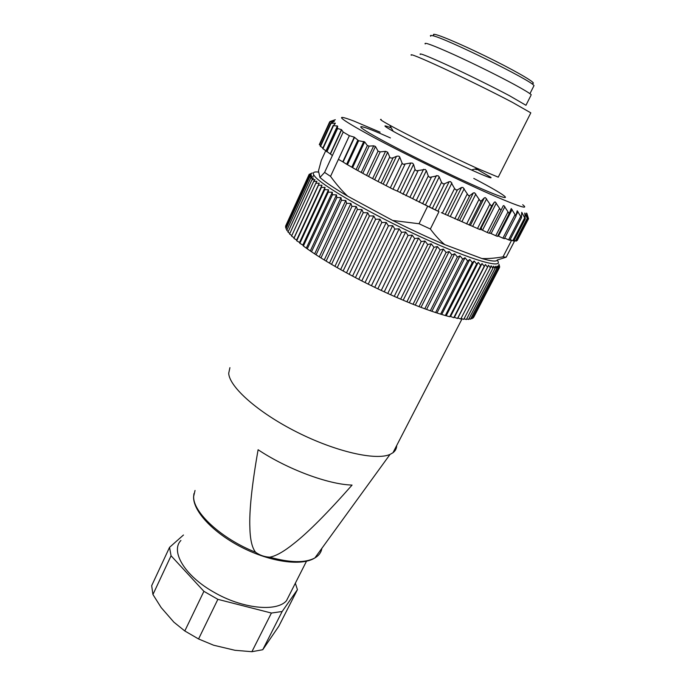 <?xml version="1.0" encoding="UTF-8"?>
<svg xmlns="http://www.w3.org/2000/svg" width="686" height="686" viewBox="0 0 686 686"><rect width="100%" height="100%" fill="white"/><g stroke="black" fill="none" stroke-linecap="round" stroke-linejoin="round"><path stroke-width="1.03" d="M255.586 552.239C259.685 555.231 264.393 556.878 269.709 557.169C275.841 556.132 283.91 551.578 293.942 543.501C308.125 532.413 327.496 512.939 352.064 485.079C328.277 484.445 287.528 469.327 258.099 449.742C251.899 485.062 249.155 511.044 249.875 527.68C250.158 539.633 252.071 547.822 255.586 552.239C221.192 538.69 192.552 511.928 193.675 496.295L195.038 490.456M180.915 540.448C170.257 551.252 184.688 575.811 213.758 592.121C242.141 608.748 276.612 612.221 286.439 600.764L290.161 593.433M229.913 367.67L228.704 373.304C229.364 386.964 258.013 412.56 296.969 432.137C335.883 451.791 376.039 460.786 390.042 454.398L392.967 452.743C395.393 450.882 396.637 448.481 396.688 445.531M295.34 583.211L297.432 589.643L282.152 611.5L271.407 613.044L217.865 599.341L203.905 591.332L171.063 555.771L169.545 547.351L183.471 535.003M171.063 555.771L152.935 594.522L151.675 585.681L169.545 547.351M152.935 594.522L161.15 607.556L173.892 622.176L184.8 630.974L203.905 591.332M184.8 630.974L198.563 638.966L217.865 599.341M198.563 638.966L213.603 645.217L234.972 650.294L251.899 651.7L271.407 613.044M251.899 651.7L262.747 649.728L282.152 611.5M262.747 649.728L278.833 626.189L297.432 589.643M288.231 231.448L286.774 230.402L310.604 178.291L286.774 230.402M287.065 229.664L285.968 228.841L309.652 177.031L285.968 228.841M286.294 228.061L285.548 227.469L309.094 175.959L285.539 227.443M285.916 226.62L285.513 226.286L308.923 175.101L285.513 226.286M285.933 225.351L309.129 174.407L312.276 172.941M473.7 317.292L499.528 267.514L473.46 317.249M472.997 318.115L498.988 268.046L472.997 318.115L472.354 317.97M471.917 318.758L498.062 268.398L471.917 318.758L470.862 318.493M470.45 319.213L496.75 268.552L470.45 319.213L468.992 318.81M468.598 319.47L495.035 268.509L468.598 319.47L466.746 318.904M466.36 319.53L492.934 268.269L466.36 319.53L464.122 318.801M463.745 319.376L490.447 267.823L463.745 319.376L461.121 318.476M460.752 319.024L487.575 267.18L460.752 319.024L457.888 317.987L457.485 318.476L484.239 266.305L457.485 318.476M457.39 318.458L454.406 317.326L453.772 317.704L480.603 265.242L453.772 317.704M453.669 317.687L450.573 316.46L449.716 316.726L476.616 263.981L449.716 316.726M449.604 316.7L445.317 315.534L472.285 262.515L445.317 315.534M445.205 315.509L440.609 314.145L467.62 260.86L440.609 314.145M440.489 314.111L435.61 312.55L462.656 259.008L435.61 312.55M435.473 312.507L430.328 310.758L457.39 256.984L430.328 310.758M430.191 310.715L424.788 308.777L451.868 254.78L424.788 308.777M424.643 308.726L419.026 306.616L446.097 252.414L419.026 306.616M418.872 306.565L413.058 304.284L440.12 249.884L413.058 304.284M412.903 304.224L406.918 301.789L433.955 247.217L406.918 301.789M406.764 301.729L400.641 299.147L427.798 244.49L400.641 299.147M400.478 299.079L394.244 296.369L421.195 241.506L394.244 296.369M394.081 296.292L387.779 293.462L414.661 238.488L387.779 293.462M387.616 293.385L381.262 290.444L408.067 235.384L381.262 290.444M381.099 290.367L374.736 287.34L401.627 232.288L374.736 287.34M374.573 287.254L368.236 284.15L394.862 228.978L368.236 284.15M368.073 284.073L361.788 280.908L388.473 225.797L361.788 280.908M361.625 280.823L355.434 277.616L381.836 222.427L355.434 277.616M355.279 277.53L349.208 274.306L375.645 219.22L349.208 274.306M349.045 274.22L343.129 270.979L369.437 215.944L343.129 270.979M342.974 270.893L337.238 267.66L363.254 212.617L337.238 267.66M337.092 267.574L331.561 264.367L357.432 209.419L331.561 264.367M331.424 264.281L326.124 261.117L351.987 206.366L326.124 261.117M325.996 261.04L320.962 257.927L346.662 203.305L320.962 257.927M320.834 257.842L316.083 254.806L341.499 200.269L316.083 254.806M315.963 254.729L311.521 251.771L336.886 197.482L311.521 251.771M311.41 251.702L307.285 248.846L332.487 194.747L307.285 248.846M307.182 248.769L303.401 246.025L328.328 192.071L303.401 246.025M303.306 245.957L302.835 245.048L299.868 243.341L324.727 189.67L299.868 243.341M299.782 243.273L299.542 242.467L296.712 240.786L321.4 187.355L296.712 240.786M296.644 240.726L296.626 240.031L293.942 238.385L318.458 185.203L293.942 238.385M293.874 238.325L294.088 237.742L291.559 236.138L315.852 183.171L291.559 236.138M291.773 235.504L289.569 234.055L313.699 181.361L289.569 234.055M289.801 233.394L287.974 232.142L311.95 179.732L287.974 232.142M311.95 179.732L313.425 178.128L310.629 178.326M310.604 178.291L312.276 176.799L309.669 177.065M309.652 177.031L311.513 175.659L309.103 175.985M309.094 175.959L311.144 174.698L308.923 175.084L311.152 173.927L309.129 174.407M313.09 176.482L313.785 174.973M499.468 267.24L498.919 264.23L499.451 265.979M499.682 266.82L498.945 265.01L499.528 267.514M499.519 267.531L498.593 265.611L498.988 268.046L497.865 266.031L498.062 268.398M498.036 268.398L496.75 266.262L496.75 268.552M496.707 268.552L495.249 266.305L495.035 268.509M494.992 268.509L493.363 266.151L492.934 268.269M492.882 268.26L491.099 265.791L490.447 267.823M490.379 267.814L488.449 265.242L487.575 267.18M487.497 267.154L485.422 264.487L484.325 266.322M457.888 317.987L485.422 264.487M484.239 266.305L482.035 263.535L480.706 265.268M454.406 317.326L482.035 263.535M480.603 265.242L478.288 262.386L476.719 264.016M450.573 316.46L478.288 262.386M476.616 263.981L474.198 261.032L472.397 262.558M446.406 315.389L474.198 261.032M472.285 262.515L469.773 259.488L467.749 260.903M441.921 314.111L469.773 259.488M467.62 260.86L465.031 257.756L462.784 259.059M437.128 312.636L465.031 257.756M462.656 259.008L459.997 255.844L457.528 257.036M432.06 310.964L459.997 255.844M457.39 256.984L454.698 253.76L452.014 254.84M426.735 309.103L454.698 253.76M451.868 254.78L449.141 251.505L446.252 252.474M421.17 307.062L449.141 251.505M446.097 252.414L443.362 249.087L440.275 249.953M415.39 304.85L443.362 249.087M440.12 249.884L437.385 246.531L434.118 247.286M409.439 302.466L437.385 246.531M433.955 247.217L431.245 243.839L427.798 244.49M403.325 299.936L431.245 243.839M427.635 244.422L424.968 241.026L421.358 241.583M397.091 297.27L424.968 241.026M421.195 241.506L418.589 238.102L414.824 238.565M390.763 294.466L418.589 238.102M414.661 238.488L412.132 235.092L408.239 235.47M384.374 291.55L412.132 235.092M408.067 235.384L405.632 232.005L401.627 232.288M377.96 288.54L405.632 232.005M401.456 232.211L399.132 228.85L395.025 229.064M371.555 285.445L399.132 228.85M394.862 228.978L392.666 225.66L388.473 225.797M365.184 282.28L392.666 225.66M388.31 225.72L386.252 222.435L381.999 222.513M358.889 279.065L386.252 222.435M381.836 222.427L379.941 219.203L375.645 219.22M352.698 275.815L379.941 219.203M375.482 219.143L373.759 215.97L369.437 215.944M346.653 272.548L373.759 215.97M369.282 215.867L367.73 212.763L363.4 212.703M340.762 269.281L367.73 212.763M363.254 212.617L361.899 209.599L357.578 209.504M335.077 266.031L361.899 209.599M357.432 209.419L356.274 206.486L351.987 206.366M329.614 262.815L356.274 206.486M351.849 206.289L350.906 203.442L346.662 203.305M324.392 259.651L350.906 203.442M346.524 203.228L345.795 200.484L341.619 200.346M319.453 256.538L345.795 200.484M341.499 200.269L340.985 197.628L336.886 197.482M314.814 253.52L340.985 197.628M336.775 197.414L336.492 194.875L332.487 194.747M310.484 250.579L336.492 194.875M332.376 194.678L332.316 192.251L328.423 192.14M306.488 247.757L332.316 192.251M328.328 192.071L328.5 189.765L324.727 189.67M302.835 245.048L328.5 189.765M324.641 189.61L325.035 187.415L321.4 187.355M299.542 242.467L325.035 187.415M321.322 187.304L321.94 185.22L318.458 185.203M296.626 240.031L321.94 185.22M318.39 185.151L319.23 183.196L315.903 183.222M294.088 237.742L319.23 183.196M315.852 183.171L316.906 181.327L313.751 181.404M313.699 181.361L314.968 179.638L311.993 179.775M497.178 260.174C505.059 269.684 472.791 260.766 422.027 237.493C371.298 214.298 321.022 185.143 314.462 175.95C312.036 172.718 313.451 171.431 318.724 172.092M533.571 86.462L534.008 85.604C531.478 80.476 444.194 37.533 432.42 35.655C430.551 35.226 429.976 35.423 430.688 36.255M532.739 83.4C536.932 83.632 520.322 73.582 494.795 60.745C469.335 47.926 442.101 35.946 435.404 34.506C433.552 34.094 432.995 34.309 433.724 35.157M476.521 169.665L477.259 169.485M475.647 169.382L474.961 169.03M349.371 135.691L338.421 159.341L342.786 161.827L354.25 137.14L349.371 135.691L343.206 132.064L332.384 155.533L330.249 153.913L341.431 129.628L337.572 128.531L337.401 125.975L333.49 125.684L335.343 123.146L330.643 123.394L334.408 121.208L329.554 122.134L335.325 119.716L330.352 121.396M341.431 129.628L343.206 132.064M354.25 137.14L358.624 140.733L347.45 164.709L346.636 164.246L357.749 140.373M404.946 164.4L393.001 189.25L397.288 191.077L410.828 163.002L403.188 164.297L402.133 163.234L399.749 157.154C399.338 156.108 398.232 155.842 396.439 156.365L393.095 157.771C391.226 158.312 390.094 158.063 389.708 157.025L387.684 152.215L385.558 151.323L380.207 151.889L378.037 151.117L375.465 146.47L373.699 145.818L369.162 146.118L367.362 145.552L364.652 141.882L358.624 140.733M410.828 163.002L412.552 163.174L413.572 164.366L415.03 169.433L416.282 170.831L425.243 169.442L426.349 170.677L428.278 175.942L429.625 177.374L438.037 175.659L439.212 176.911L441.544 182.33L442.95 183.779L444.519 183.754L449.167 181.661L450.693 181.696L454.561 188.496L456.001 189.936L457.451 189.842L461.558 187.475L462.964 187.45L468.521 195.716L469.824 195.553L473.349 192.903L474.618 192.8L480.277 201.024L481.426 200.775L484.333 197.842L485.439 197.654L491.056 205.757L491.982 205.491L494.366 202.147L495.249 201.941L500.506 209.77L501.329 209.659L503.138 205.937L503.893 205.586L508.866 213.166L509.432 213.114L511.242 208.544L515.821 215.824L517.21 210.782L521.471 217.711L521.737 212.283L525.227 218.825L524.781 213.046L527.637 219.177L526.402 213.097L528.529 218.791L526.814 213.243M522.689 204.728C529.215 209.779 519.842 206.889 494.58 196.059C461.592 181.764 405.186 154.341 371.855 136.385C338.858 118.249 332.787 113.113 353.659 120.968L380.095 132.175M332.384 155.533L324.598 172.418L319.959 177.46L318.458 170.943L321.314 160.353L325.799 150.568M320.551 145.475L319.299 144.6L329.529 122.194M322.892 147.953L320.233 146.187L330.583 123.523M330.249 153.913L322.652 148.485L333.156 125.538M338.421 159.341L330.541 176.362L324.598 172.418M346.636 164.246L342.786 161.827M347.45 164.709L356.068 169.639L367.362 145.552M369.162 146.118L357.706 170.514L356.068 169.639M357.706 170.514L366.564 175.419L378.037 151.117M380.207 151.889L368.579 176.474L366.564 175.419M368.579 176.474L378.037 181.533L389.708 157.025M393.095 157.771L381.047 183.033L378.037 181.533M381.047 183.033L393.001 189.25M397.288 191.077L438.963 211.674L430.362 229.021L419.035 223.747L392.666 220.455L347.613 196.145C341.971 190.837 336.277 184.242 330.541 176.362M444.519 183.754L432.309 208.501L421.556 203.15M432.309 208.501L438.963 211.674M492.034 205.423L479.78 229.518L441.33 212.617M491.982 205.491L479.763 229.518L481.178 229.587L487.24 232.494L499.459 208.578M501.449 209.496L489.281 233.283L487.24 232.494M489.478 232.837L495.755 235.71L507.914 212.034M497.47 236.378L509.432 213.114L497.47 236.378L495.755 235.71M497.762 235.804L502.898 238.171L514.972 214.761M504.364 238.668L502.898 238.171M504.664 238.093L508.6 239.86L520.571 216.725M509.801 240.246L508.6 239.86M513.711 241.018L510.127 239.62M514.123 240.374L515.478 240.94L527.208 218.362M516.232 241.138L515.478 240.94M516.206 241.189L527.645 219.177M517.235 240.52L516.661 240.366L528.254 218.062M513.943 240.717L509.887 240.091M511.387 240.692L503.01 256.847C495.112 258.21 488.072 258.776 481.906 258.536C491.485 261.306 496.604 261.803 497.256 260.011L506.174 257.19L514.474 241.206M319.959 177.46L320.062 177.554C325.07 182.03 334.254 188.23 347.613 196.145M427.592 206.34L419.035 223.747M480.946 228.489L481.606 228.755M391.32 127.999L389.648 127.33C382.342 124.526 383.543 125.855 393.224 131.309C408.599 139.944 448.25 159.546 471.453 169.965L472.817 170.574C486.563 176.705 492.548 178.935 490.782 177.28L476.856 169.168M506.174 257.19L503.01 256.847M392.666 220.455C410.82 229.536 428.175 237.588 444.742 244.619C440.018 240.743 435.224 235.538 430.362 229.021M481.906 258.536L444.742 244.619M381.184 119.424C379.118 118.978 381.956 120.899 389.682 125.169C406.764 134.645 451.422 156.7 477.31 168.413L498.25 177.168L498.525 176.628M530.527 113.439L530.818 112.856L512.27 102.274C494.194 92.747 465.065 78.384 442.916 68.103C419.832 57.47 409.293 53.191 411.291 55.266M530.878 95.517L525.956 105.284L509.432 95.688C493.448 87.191 467.835 74.551 448.31 65.547C427.918 56.218 418.571 52.522 420.269 54.443M531.256 94.771C529.678 93.227 524.215 89.909 514.86 84.798C498.911 76.112 473.246 63.412 453.609 54.494C433.098 45.293 423.631 41.777 425.209 43.955M321.854 548.337C321.228 552.367 318.913 555.557 314.9 557.924C305.313 563.103 290.247 562.854 269.709 557.169M329.957 122.117L319.573 144.857M330.969 123.557L320.508 146.461M334.974 123.943L335.343 123.146M333.49 125.684L322.926 148.759M326.047 150.723L337.401 125.975M337.709 126.233L326.356 150.971M326.57 151.537L337.28 128.205M337.572 128.531L326.888 151.795M330.463 154.058L341.645 129.765M343.103 162.025L354.576 137.32M351.849 167.032L363.803 141.462M364.652 141.882L352.673 167.495M361.265 172.237L373.699 145.818M375.465 146.47L362.911 173.121M372.721 178.403L385.558 151.323M387.684 152.215L374.745 179.466M383.277 183.934L396.439 156.365M399.749 157.154L386.227 185.4M402.133 163.234L390.3 187.895M413.572 164.366L400.007 192.449M415.03 169.433L402.991 194.292M418.006 170.908L405.949 195.767M409.902 197.379L423.554 169.305M426.349 170.677L412.68 198.743M428.278 175.942L416.153 200.775M431.288 177.4L419.137 202.224M422.679 203.588L436.416 175.565M439.212 176.911L425.457 204.917M441.544 182.33L429.342 207.103M435.361 209.59L449.167 181.661M451.903 182.956L438.088 210.859M454.561 188.496L442.316 213.157M457.451 189.842L445.188 214.478M447.709 215.267L461.558 187.475M464.182 188.693L450.325 216.45M467.089 194.301L454.809 218.817M469.824 195.553L457.545 220.035M459.483 220.523L473.349 192.903M475.818 194.018L461.952 221.595M478.879 199.643L466.6 223.988M481.426 200.775L469.147 225.077M470.476 225.248L484.333 197.842M486.597 198.837L472.74 226.2M489.735 204.428L477.473 228.575M494.366 202.147L480.509 229.381L494.314 202.207M473.769 178.411C510.007 197.302 518.642 204.96 481.169 188.573C450.368 175.196 396.645 148.691 373.578 135.511C350.049 122.142 360.716 124.681 390.42 137.937M496.338 203.073L482.524 230.196M504.887 206.657L491.142 233.514M512.125 209.547L498.465 236.113M517.964 211.708L516.438 214.658M522.355 213.123L521.574 214.632M512.794 240.786L524.653 217.925M525.262 213.809L524.876 214.555M390.042 454.398L314.9 557.924C301.634 566.422 270.567 561.988 242.089 547.522C213.569 533.048 193.212 511.507 193.581 496.896L193.949 493.62M286.439 600.764L306.479 561.251M462.072 318.801L392.967 452.743M529.935 93.69L534.008 85.604M329.94 121.559L329.726 122.031M501.329 209.659L489.238 233.309M503.284 205.714L502.769 206.718M516.164 215.807L504.339 238.719M521.471 217.711L509.775 240.297M525.305 218.834L513.737 241.112M528.52 218.765L517.201 240.537M490.782 177.28L490.807 177.828M471.453 169.965L477.31 168.413M393.224 131.309L389.682 125.169M530.818 112.856L498.25 177.168"/></g></svg>
